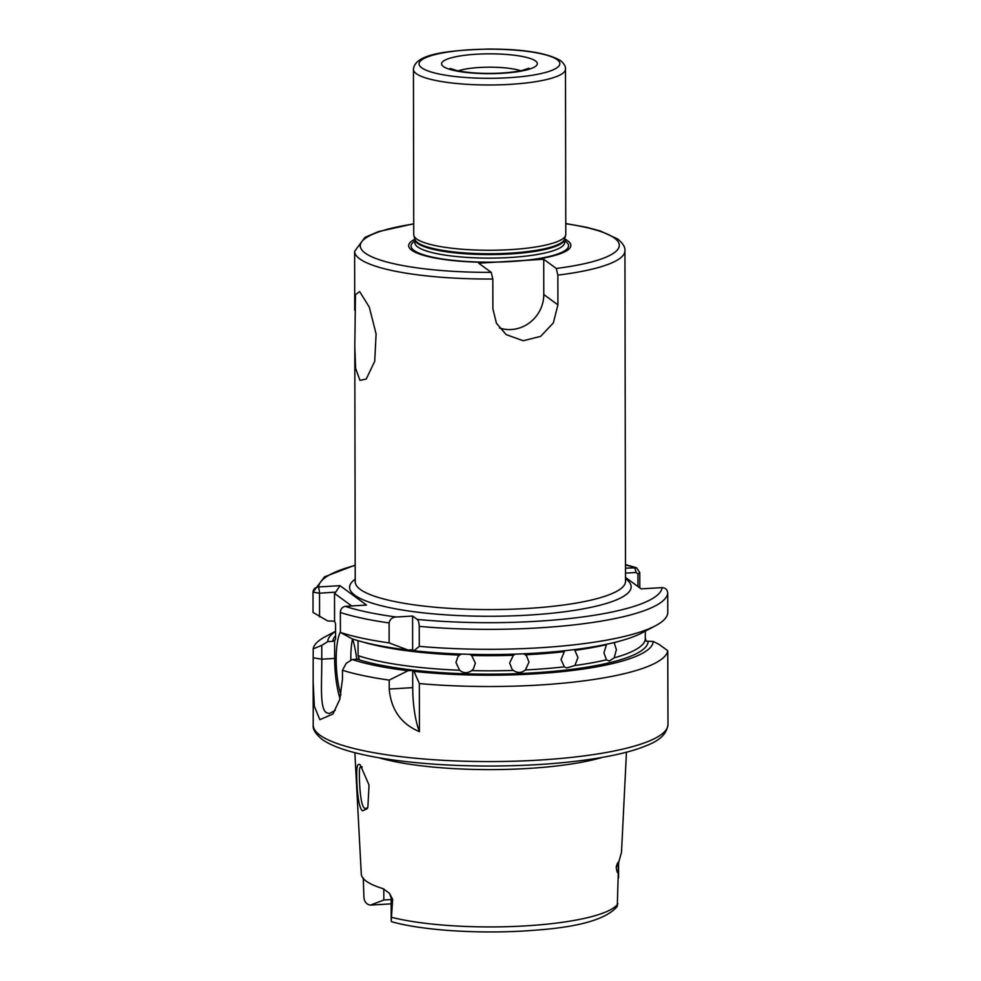 <?xml version="1.0" encoding="UTF-8"?>
<svg xmlns="http://www.w3.org/2000/svg" width="981" height="981" viewBox="0 0 981 981"><rect width="100%" height="100%" fill="white"/><g stroke="black" fill="none" stroke-linecap="round" stroke-linejoin="round"><path stroke-width="1.47" d="M362.234 767.068L362.161 767.007C360.64 765.94 359.745 766.934 359.451 769.999C359.046 778.877 360.076 805.536 364.503 808.197L365.803 808.614L367.863 807.338L367.152 808.724L362.553 810.809C357.464 807.78 356.128 777.994 356.974 768.123C357.403 764.714 358.482 763.623 360.199 764.824L369.04 785.008L367.85 807.363M359.929 380.37L355.613 368.28L354.803 346.612L355.465 294.692L359.622 291.541L369.297 307.102L376.103 334.006L374.717 361.278L366.232 379.022L359.929 380.37M648.122 641.733A157.671 32.643 179.9 0 1 533.321 672.868A157.671 32.643 179.9 0 1 357.292 659.22L359.095 658.484L358.09 655.627A154.863 32.054 -0.1 0 0 459.623 670.244C463.437 673.346 467.447 673.481 471.653 670.624A154.863 32.054 -0.1 0 0 513.382 670.44C517.6 673.26 521.585 673.089 525.362 669.949A154.863 32.054 -0.1 0 0 564.382 666.822L566.601 667.975L574.866 665.51A154.863 32.054 -0.1 0 0 606.466 659.808L609.238 661.071L614.18 657.846A154.863 32.054 -0.1 0 0 645.314 638.496A154.863 32.054 -0.1 0 0 645.314 638.361L646.32 641.206L653.187 641.427L659.158 644.443L667.767 650.722A177.389 36.726 179.9 0 1 419.341 683.561L414.007 671.384L412.682 670.428L408.035 670.71L389.199 680.115L389.224 689.054L412.719 687.644L412.682 670.428M459.623 670.244L455.932 662.506L457.882 656.755L459.599 655.087A154.863 32.054 179.9 0 1 362.541 641.905M515.307 654.119L513.357 655.283A154.863 32.054 179.9 0 1 471.628 655.467L475.38 663.131L473.394 668.919L471.653 670.624M513.382 670.44L512.094 669.275L509.642 662.972L513.357 655.283M564.382 666.822L561.046 659.612L564.357 651.666A154.863 32.054 179.9 0 1 525.338 654.793L526.601 655.933L529.004 662.175L525.362 669.949M606.466 659.808L603.928 652.819L606.442 644.664A154.863 32.054 179.9 0 1 574.829 650.354L577.981 657.491L574.866 665.51M618.386 641.464A154.863 32.054 179.9 0 1 614.155 642.69L616.387 649.643L614.18 657.846M354.852 752.685L361.29 874.108A129.59 26.83 -0.1 0 0 366.158 881.097A129.59 26.83 -0.1 0 0 383.215 888.712L389.445 893.311L392.645 899.393A16.223 3.36 179.9 0 1 391.787 898.903A16.223 3.36 179.9 0 1 391.174 897.995L391.211 921.036L392.645 899.393M363.289 877.921L363.877 896.99C364.233 901.49 366.207 904.151 369.788 904.997A16.223 3.36 -0.1 0 0 370.487 905.095L383.829 899.994L391.174 899.552M356.692 659.257A39.424 10.472 -93.4 0 0 352.559 638.987M335.6 638.901A154.863 32.054 -0.1 0 0 335.6 639.036A154.863 32.054 -0.1 0 0 335.6 639.183L334.607 640.568L334.644 658.423A45.052 11.968 -93.4 0 0 340.002 698.607M389.199 680.115A177.389 36.726 179.9 0 1 342.467 670.293L342.479 679.232L339.782 699.404L332.915 714.021L319.88 719.686L314.349 706.308L313.147 681.758L313.197 648.882L321.768 645.351L321.793 659.195C321.866 682.776 319.524 708.417 326.366 712.684L329.346 713.567L335.306 710.305M413.442 69.381L413.737 234.667A76.028 15.733 -0.1 0 0 413.859 235.55A76.028 15.733 -0.1 0 0 416.594 238.935A76.028 15.733 -0.1 0 0 498.054 250.155A76.028 15.733 -0.1 0 0 565.657 235.293A76.028 15.733 -0.1 0 0 565.779 234.398L565.485 69.124A76.028 15.733 179.9 0 1 499.905 84.82A76.028 15.733 179.9 0 1 416.3 73.649A76.028 15.733 179.9 0 1 413.442 69.381C414.73 53.697 448.489 50.252 488.869 49.05C523.498 49.087 547.386 52.949 560.531 60.638C564.05 63.544 565.706 66.365 565.485 69.124M313.197 648.882A177.389 36.726 179.9 0 1 325.41 636.632L335.588 631.261M499.403 327.948A33.783 31.809 126.2 0 0 543.781 294.521L543.719 259.266L556.264 268.451L557.858 275.109L557.919 304.858L553.333 322.921L540.69 336.336L523.229 340.738L506.184 334.619L496.46 323.289L492.879 308.77L492.83 279.021L491.236 272.362L478.679 263.178L529.458 260.124A81.092 16.787 -0.1 0 0 567.815 240.86A81.092 16.787 -0.1 0 0 564.651 238.984L565.657 235.293M564.651 238.972A75.01 15.524 -0.1 0 1 497.956 253.65A75.01 15.524 -0.1 0 1 417.575 242.565A75.01 15.524 -0.1 0 1 414.865 239.229A74.899 15.5 -0.1 0 0 417.685 243.411A74.899 15.5 -0.1 0 0 500.04 254.422A74.899 15.5 -0.1 0 0 564.651 238.947L564.664 242.466A74.899 15.5 -0.1 0 1 500.052 257.942A74.899 15.5 -0.1 0 1 417.685 246.93A74.899 15.5 -0.1 0 1 414.877 242.724L414.865 239.217A81.092 16.787 -0.1 0 0 411.738 250.241A81.092 16.787 -0.1 0 0 492.928 262.319M543.719 259.266L529.458 260.124M525.338 654.793L523.547 653.787M471.628 655.467L469.666 654.315M461.426 654.057L459.599 655.087M358.065 640.679L358.09 655.627M618.582 877.713L618.557 864.175A16.223 3.36 179.9 0 1 618.251 864.825L616.215 866.959C616.657 870.969 617.343 873.004 618.263 873.09L617.282 906.37C606.516 919.197 578.998 927.143 534.755 930.209C484.724 934.39 423.657 930.871 391.578 921.711L391.211 921.036M667.987 724.542C665.989 739.245 650.624 744.15 638.042 748.785C627.129 752.415 613.75 755.529 597.932 758.141C566.687 763.206 531.395 765.83 492.033 766.038C460.69 766.112 431.37 764.555 404.086 761.379C387.434 759.417 372.719 756.94 359.941 753.935C342.725 749.938 330.07 745.07 322.001 739.331C315.49 733.825 312.559 729.091 313.221 725.155A177.389 36.726 -0.1 0 0 319.904 735.112A177.389 36.726 -0.1 0 0 514.976 761.182A177.389 36.726 -0.1 0 0 667.987 724.542L667.767 650.722M412.719 687.644A45.052 11.968 -93.4 0 0 419.427 731.679L419.341 683.561M419.427 731.679C401.155 723.953 391.088 709.741 389.224 689.054M351.676 605.951L334.521 593.407L334.57 621.181L327.703 620.961L313.037 612.426L313.013 592.463C313.184 589.201 315.06 587.361 318.629 586.957L340.002 585.669L366.514 605.056L345.14 606.344C342.111 607.141 340.517 609.189 340.37 612.475L340.407 632.438L352.191 638.864A162.723 33.685 179.9 0 0 407.998 650.047L412.645 649.765L413.97 650.734L419.279 646.344L419.243 626.393C418.997 622.53 418.323 620.213 417.232 619.416L412.596 616.031L396.189 617.012C392.29 617.233 389.935 619.219 389.101 622.947L389.138 642.911A177.389 36.726 179.9 0 1 340.407 632.438M408.035 670.71A162.723 33.685 179.9 0 1 352.228 659.526L346.256 663.254L342.467 670.293M389.138 642.911L407.998 650.047M625.486 568.171L636.571 567.791L639.771 572.585L639.796 587.889M321.768 645.351L327.74 641.623A162.723 33.685 179.9 0 1 335.588 631.445M327.74 641.623L332.804 641.316A157.671 32.643 179.9 0 1 335.588 635.651M335.6 639.183L335.576 624.026A154.863 32.054 179.9 0 1 335.576 623.953L334.57 621.181M334.521 593.407L335.723 592.119L319.524 593.211L313.013 592.132L324.552 576.816L355.183 565.105M417.232 619.416A171.749 35.561 -0.1 0 0 662.077 587.619C665.486 587.852 667.374 589.655 667.73 593.027L667.767 612.99A177.389 36.726 179.9 0 1 655.48 625.755A177.389 36.726 179.9 0 1 419.279 646.344M662.077 587.619L641.145 588.87L625.498 577.429M653.187 641.427A162.723 33.685 179.9 0 1 414.007 671.384M357.292 659.22L352.228 659.526M655.48 625.755L641.856 632.953A162.723 33.685 179.9 0 1 413.97 650.734M334.607 640.568L332.804 641.316M391.186 903.844L370.487 905.095M616.215 866.959C617.049 863.93 617.92 862.238 618.815 861.858L618.557 864.175M618.263 873.09L618.251 864.825A8.449 8.106 43.6 0 1 618.815 861.858L621.39 852.673A130.718 27.063 -0.1 0 0 621.537 851.618L626.454 752.206M379.022 757.786A136.359 28.228 -0.1 0 0 602.297 757.393M362.161 767.007L361.045 766.59M340.395 631.825A39.424 10.472 -93.4 0 0 340.91 694.867M319.524 593.211L319.573 616.853M637.944 586.528L637.92 574.069L636.166 572.475L625.498 573.112M352.486 638.962A39.424 10.472 -93.4 0 0 350.818 660.409M412.645 649.765L412.596 616.031M636.166 572.475L634.732 567.619A171.749 35.561 -0.1 0 0 625.473 564.946M355.183 565.412A171.749 35.561 -0.1 0 0 318.629 586.957L319.647 593.088M340.002 585.669L335.723 592.119M443.387 66.512A47.861 9.908 179.9 0 1 476.447 54.225A47.861 9.908 179.9 0 1 535.516 60.969A47.861 9.908 179.9 0 1 502.468 73.256A47.861 9.908 179.9 0 1 443.387 66.512M520.69 70.755A36.604 7.578 -0.1 0 0 458.237 70.865M383.804 888.921L383.829 899.994M313.209 657.81L321.793 659.195L334.644 658.423M625.498 578.729A140.786 29.148 179.9 0 1 625.853 578.974A140.786 29.148 179.9 0 1 528.624 615.099A140.786 29.148 179.9 0 1 354.889 595.271A140.786 29.148 179.9 0 1 355.208 579.195M354.803 346.612L355.208 581.843A135.145 27.983 -0.1 0 0 360.297 589.434A135.145 27.983 -0.1 0 0 508.918 609.299A135.145 27.983 -0.1 0 0 625.51 581.377L624.934 250.817A135.145 27.983 179.9 0 1 557.858 275.109M557.196 59.669A70.387 14.568 -0.1 0 0 470.328 49.749A70.387 14.568 -0.1 0 0 421.72 67.812A70.387 14.568 -0.1 0 0 508.587 77.732A70.387 14.568 -0.1 0 0 557.196 59.669M414.865 240.97A78.75 16.297 -0.1 0 0 413.994 250.425A78.75 16.297 -0.1 0 0 511.175 261.522A78.75 16.297 -0.1 0 0 565.559 241.314A78.75 16.297 -0.1 0 0 564.664 240.701M556.264 268.451A129.517 26.818 -0.1 0 0 614.413 238.052A129.517 26.818 -0.1 0 0 565.755 223.705M492.83 279.021A135.145 27.983 179.9 0 1 359.72 258.874A135.145 27.983 179.9 0 1 354.632 251.295L354.73 310.229M413.712 223.975A129.517 26.818 -0.1 0 0 366.808 254.177A129.517 26.818 -0.1 0 0 491.236 272.362M391.75 917.37A128.217 26.548 -0.1 0 0 525.767 925.868A128.217 26.548 -0.1 0 0 617.944 903.771M389.101 622.947A177.389 36.726 179.9 0 1 340.37 612.475M345.14 606.344A171.749 35.561 -0.1 0 0 396.189 617.012M667.73 593.027A177.389 36.726 179.9 0 1 419.243 626.393M637.92 574.069L639.771 572.585M557.919 304.858L543.781 294.521M389.445 893.311L391.174 897.995M414.865 239.229L413.859 235.55M313.221 725.155L313.147 681.758M624.934 250.817C625.4 247.371 623.009 243.435 617.748 239.021L600.139 230.915L586.013 227.175L565.755 223.521M413.712 223.791L378.323 231.639L365.018 237.353L354.632 251.295M645.302 631.126L645.314 638.496M335.576 623.941L335.6 639.036M636.571 567.791L625.473 564.627M450.058 68.437L457.097 70.62C465.705 72.447 476.558 73.379 489.654 73.403C502.701 73.305 513.48 72.324 521.99 70.473L528.931 68.253"/></g></svg>
